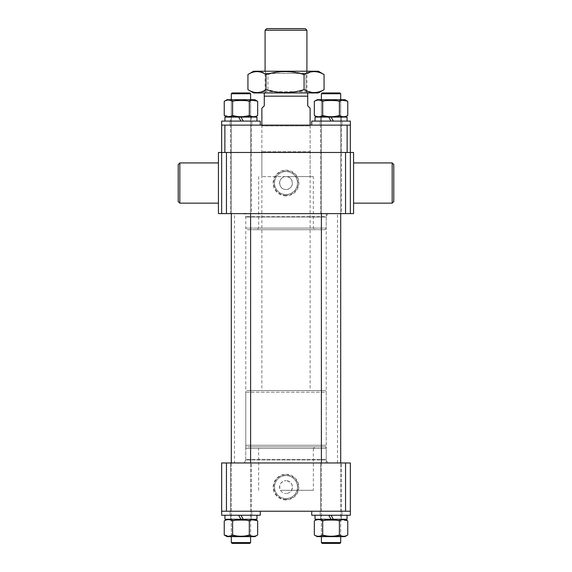<?xml version="1.0" encoding="UTF-8"?>
<svg xmlns="http://www.w3.org/2000/svg" width="572" height="572" viewBox="0 0 572 572"><rect width="100%" height="100%" fill="white"/><g stroke="black" fill="none" stroke-linecap="round" stroke-linejoin="round"><path stroke-width="0.43" stroke-dasharray="2.86 2.15" d="M313.349 490.311L291.57 490.311A6.435 6.435 0 0 1 286 493.529A6.435 6.435 0 0 0 292.435 487.094A6.435 6.435 0 0 0 286 480.659C291.52 481.753 293.379 484.97 291.57 490.311L280.43 490.311C278.621 484.97 280.48 481.753 286 480.659A6.435 6.435 0 0 0 279.565 487.094A6.435 6.435 0 0 0 286 493.529A6.435 6.435 0 0 1 280.43 490.311L313.349 490.311L313.349 448.484L258.651 448.484L257.042 446.875L314.957 446.875L257.042 446.875M258.651 490.311L258.651 448.484L313.349 448.484L314.957 446.875M326.219 462.962L326.219 448.484L245.781 448.484L326.219 448.484A1.609 1.609 0 0 0 324.61 446.875L247.39 446.875L324.61 446.875A1.609 1.609 0 0 0 326.219 445.266L245.781 445.266L326.219 445.266L326.219 392.178L245.781 392.178L245.781 445.266A1.609 1.609 0 0 0 247.39 446.875L324.61 446.875L247.39 446.875A1.609 1.609 0 0 0 245.781 448.484L245.781 462.962L326.219 462.962L245.781 462.962M230.502 511.225L230.502 462.962L251.408 462.962L230.502 462.962L251.408 462.962L230.502 462.962L230.502 511.225L251.408 511.225L251.408 462.962L251.408 511.225L230.502 511.225M320.592 511.225L320.592 462.962L341.498 462.962L320.592 462.962L341.498 462.962L320.592 462.962L320.592 511.225L341.498 511.225L341.498 462.962L341.498 511.225L320.592 511.225M286 499.907A12.813 12.813 0 0 1 273.187 487.094A12.813 12.813 0 0 1 286 474.281A12.813 12.813 0 0 1 298.813 487.094A12.813 12.813 0 0 1 286 499.907M286 499.406A12.312 12.312 0 0 1 273.688 487.094A12.312 12.312 0 0 1 286 474.781A12.312 12.312 0 0 1 298.312 487.094A12.312 12.312 0 0 1 286 499.406M286 498.577A11.483 11.483 0 0 1 274.517 487.094A11.483 11.483 0 0 1 286 475.611A11.483 11.483 0 0 1 297.483 487.094A11.483 11.483 0 0 1 286 498.577A11.483 11.483 0 0 1 274.517 487.094A11.483 11.483 0 0 1 286 475.611A11.483 11.483 0 0 1 297.483 487.094A11.483 11.483 0 0 1 286 498.577M345.552 511.225L350.35 511.225L350.35 462.962L221.65 462.962L221.65 511.225L345.552 511.225L345.552 462.962M226.448 462.962L226.448 511.225M327.72 213.606L326.297 216.659L245.703 216.659L326.297 216.659A0.801 0.801 0 0 0 326.219 217.002L245.781 217.002L326.219 217.002L326.219 459.566A0.808 0.808 0 0 0 326.297 459.909L245.703 459.909A0.808 0.808 0 0 0 245.781 459.566L326.219 459.566L245.781 459.566L245.781 217.002A0.808 0.808 0 0 0 245.703 216.659L244.28 213.606L327.72 213.606L244.28 213.606M244.28 462.962L245.703 459.909L326.297 459.909L327.72 462.962L244.28 462.962L327.72 462.962M234.52 462.962L337.48 462.962L234.52 462.962L234.52 213.606L337.48 213.606L234.52 213.606M337.48 462.962L337.48 213.606M218.433 203.146L218.433 162.927L218.433 203.146M353.567 162.927L353.567 203.146L353.567 162.927M310.131 152.474L261.869 152.474L310.131 152.474L310.131 176.605L261.869 176.605L310.131 176.605M261.869 152.474L261.869 176.605M313.349 176.605L286 176.605A6.435 6.435 0 0 0 279.565 183.04A6.435 6.435 0 0 0 286 189.475C277.706 189.875 277.692 176.212 286 176.605C294.301 176.205 294.301 189.875 286 189.475A6.435 6.435 0 0 0 292.435 183.04A6.435 6.435 0 0 0 286 176.605L313.349 176.605L313.349 228.085L314.957 229.694L257.042 229.694L314.957 229.694M258.651 176.605L258.651 228.085L257.042 229.694M258.651 228.085L313.349 228.085L258.651 228.085M324.61 229.694A1.609 1.609 0 0 0 326.219 228.085L326.219 213.606L245.781 213.606L245.781 228.085L326.219 228.085L245.781 228.085A1.609 1.609 0 0 0 247.39 229.694L324.61 229.694L247.39 229.694M230.502 213.606L230.502 152.474L251.408 152.474L230.502 152.474L251.408 152.474L230.502 152.474L230.502 125.125L251.408 125.125L230.502 125.125L251.408 125.125L230.502 125.125L230.502 152.474L251.408 152.474L251.408 125.125L251.408 152.474L230.502 152.474L251.408 152.474L230.502 152.474L230.502 213.606L251.408 213.606L251.408 152.474L251.408 213.606L230.502 213.606M320.592 213.606L320.592 152.474L341.498 152.474L320.592 152.474L341.498 152.474L320.592 152.474L320.592 125.125L341.498 125.125L320.592 125.125L341.498 125.125L320.592 125.125L320.592 152.474L341.498 152.474L341.498 125.125L341.498 152.474L320.592 152.474L341.498 152.474L320.592 152.474L320.592 213.606L341.498 213.606L341.498 152.474L341.498 213.606L320.592 213.606M286 195.931A12.891 12.891 0 0 1 273.109 183.04A12.891 12.891 0 0 1 286 170.149A12.891 12.891 0 0 1 298.891 183.04A12.891 12.891 0 0 1 286 195.931M286 195.352A12.312 12.312 0 0 1 273.688 183.04A12.312 12.312 0 0 1 286 170.728A12.312 12.312 0 0 1 298.312 183.04A12.312 12.312 0 0 1 286 195.352M286 194.523A11.483 11.483 0 0 1 274.517 183.04A11.483 11.483 0 0 1 286 171.557A11.483 11.483 0 0 1 297.483 183.04A11.483 11.483 0 0 1 286 194.523A11.483 11.483 0 0 1 274.517 183.04A11.483 11.483 0 0 1 286 171.557A11.483 11.483 0 0 1 297.483 183.04A11.483 11.483 0 0 1 286 194.523M350.35 213.606L353.567 213.606L353.567 152.474L350.35 152.474L350.35 213.606L350.35 152.474L350.35 213.606L345.552 213.606L345.552 152.474L226.448 152.474L226.448 213.606L221.65 213.606L221.65 152.474L350.35 152.474L350.35 125.125L347.132 125.125L347.132 152.474M245.781 213.606L326.219 213.606M218.433 213.606L221.65 213.606L221.65 152.474L218.433 152.474L218.433 213.606M226.448 213.606L345.552 213.606M392.178 162.927L392.178 203.146M393.786 201.544L393.786 164.536M179.822 203.146L179.822 162.927M178.214 164.536L178.214 201.537M261.068 152.474L261.869 151.673L261.869 125.933L261.061 125.125L310.939 125.125L310.131 125.933L261.869 125.933L310.131 125.933L310.131 151.673L261.869 151.673L310.131 151.673L310.932 152.474L261.068 152.474L310.932 152.474M224.867 152.474L224.867 125.125L221.65 125.125L221.65 152.474M224.867 125.125L347.132 125.125M310.939 125.125L261.061 125.125M339.768 543.4L322.193 543.4L339.768 543.4M321.528 542.599L340.697 542.599L321.392 542.599L321.392 93.751L340.697 93.751L321.392 93.751L340.697 93.751L340.697 542.599L321.528 542.599M340.697 93.751L339.897 92.95L322.193 92.95L339.897 92.95L322.193 92.95L321.392 93.751M324.61 390.569L247.39 390.569A1.609 1.609 0 0 0 245.781 392.178L326.219 392.178A1.609 1.609 0 0 0 324.61 390.569L247.39 390.569M305.305 28.6L266.695 28.6M265.086 30.209L306.914 30.209M265.086 92.95L306.914 92.95L265.086 92.95L265.086 71.228M306.914 92.95L306.914 71.228M261.869 108.23L264.278 105.82L264.278 96.167L307.722 96.167L307.722 105.82L310.131 108.23M310.131 125.125L310.131 390.569L261.869 390.569L310.131 390.569M261.869 125.125L261.869 390.569M307.722 92.95L264.278 92.95L307.722 92.95L307.722 96.167M264.278 96.167L264.278 92.95M339.389 536.014L340.476 536.643L321.614 536.643L340.476 536.643L321.614 536.643L340.476 536.643L339.389 536.014L322.701 536.014L321.614 536.643L322.701 536.014L339.389 536.014L322.701 536.014L339.389 536.014L339.389 520.356L340.018 519.269L322.072 519.269L340.018 519.269L322.072 519.269L340.018 519.269L339.389 520.356L322.701 520.356L322.072 519.269L322.701 520.356L322.701 536.014L322.701 520.356L339.389 520.356L322.701 520.356L339.389 520.356L339.389 536.014M317.167 519.269L331.045 519.269L328.721 515.243L341.42 515.243L331.045 515.243L333.369 519.269L344.923 519.269L317.167 519.269L344.923 519.269L317.167 519.269L314.328 520.913L314.328 534.999L317.167 536.643L344.923 536.643L317.167 536.643L344.923 536.643L347.762 534.999C344.988 536.7 342.199 536.7 339.403 534.999C333.848 536.7 328.278 536.7 322.687 534.999C319.905 536.7 317.117 536.7 314.328 534.999C317.102 536.7 319.891 536.7 322.687 534.999C328.278 536.7 333.848 536.7 339.403 534.999C342.185 536.7 344.973 536.7 347.762 534.999L347.762 520.913C344.988 519.212 342.199 519.212 339.403 520.913C342.185 519.212 344.973 519.212 347.762 520.913L341.477 519.962M340.697 520.255L339.403 520.913C333.848 519.212 328.278 519.212 322.687 520.913C319.905 519.212 317.117 519.212 314.328 520.913C317.102 519.212 319.891 519.212 322.687 520.913C328.278 519.212 333.848 519.212 339.403 520.913C333.848 519.212 328.278 519.212 322.687 520.913L322.687 534.999C328.278 536.7 333.848 536.7 339.403 534.999C342.185 536.7 344.973 536.7 347.762 534.999M344.923 519.269L347.762 520.913M339.403 520.913L339.403 534.999M322.687 520.913L322.687 534.999L322.687 520.913C319.905 519.212 317.117 519.212 314.328 520.913M341.906 511.225L341.906 515.243L320.184 515.243L341.906 515.243L320.184 515.243L341.906 515.243L341.906 511.225L320.184 511.225L320.184 515.243L320.184 511.225L341.906 511.225M350.35 511.225L311.74 511.225L311.74 515.243L350.35 515.243L311.74 515.243L350.35 515.243L350.35 511.225L311.74 511.225M331.045 519.269L320.67 519.269L320.67 515.243L320.67 519.269L331.045 519.269L328.721 515.243L315.036 515.243L315.036 519.269L331.045 519.269L328.721 515.243L341.42 515.243L341.42 519.269L333.369 519.269L331.045 515.243L333.369 519.269L347.054 519.269L347.054 515.243L331.045 515.243L341.42 515.243L341.42 519.269L333.369 519.269M320.67 519.269L341.42 519.269L320.67 519.269M328.721 515.243L331.045 515.243M315.036 519.269L347.054 519.269L315.036 519.269M314.328 534.999C317.102 536.7 319.891 536.7 322.687 534.999M249.299 536.014L250.386 536.643L231.524 536.643L250.386 536.643L231.524 536.643L250.386 536.643L249.299 536.014L232.611 536.014L231.524 536.643L232.611 536.014L249.299 536.014L232.611 536.014L249.299 536.014L249.299 520.356L249.928 519.269L231.982 519.269L249.928 519.269L231.982 519.269L249.928 519.269L249.299 520.356L232.611 520.356L231.982 519.269L232.611 520.356L232.611 536.014L232.611 520.356L249.299 520.356L232.611 520.356L249.299 520.356L249.299 536.014M227.077 519.269L240.955 519.269L238.631 515.243L251.33 515.243L240.955 515.243L243.279 519.269L254.833 519.269L227.077 519.269L254.833 519.269L227.077 519.269L224.238 520.913L224.238 534.999L227.077 536.643L254.833 536.643L227.077 536.643L254.833 536.643L257.672 534.999C254.897 536.7 252.109 536.7 249.313 534.999C243.758 536.7 238.188 536.7 232.597 534.999C229.815 536.7 227.027 536.7 224.238 534.999C227.012 536.7 229.801 536.7 232.597 534.999C238.188 536.7 243.758 536.7 249.313 534.999C252.095 536.7 254.883 536.7 257.672 534.999L257.672 520.913L251.373 519.969M231.302 535.657L232.597 534.999L232.597 520.913C238.188 519.212 243.758 519.212 249.313 520.913L249.313 534.999L249.313 520.913L250.607 520.255L249.313 520.913C243.758 519.212 238.188 519.212 232.597 520.913C229.815 519.212 227.027 519.212 224.238 520.913C227.012 519.212 229.801 519.212 232.597 520.913C238.188 519.212 243.758 519.212 249.313 520.913C252.095 519.212 254.883 519.212 257.672 520.913L251.387 519.962M254.833 519.269L257.672 520.913M232.597 534.999C238.188 536.7 243.758 536.7 249.313 534.999C252.095 536.7 254.883 536.7 257.672 534.999M249.313 520.913L249.313 534.999M224.238 534.999L230.523 535.95M232.597 520.913C229.815 519.212 227.027 519.212 224.238 520.913M315.036 515.243L347.054 515.243M240.955 519.269L230.58 519.269L230.58 515.243L230.58 519.269L240.955 519.269L238.631 515.243L224.946 515.243L224.946 519.269L240.955 519.269L238.631 515.243L251.33 515.243L251.33 519.269L243.279 519.269L240.955 515.243L243.279 519.269L256.964 519.269L256.964 515.243L240.955 515.243L251.33 515.243L251.33 519.269L243.279 519.269M230.58 519.269L251.33 519.269L230.58 519.269M238.631 515.243L240.955 515.243M224.946 519.269L256.964 519.269L224.946 519.269M224.946 515.243L256.964 515.243M251.816 511.225L251.816 515.243L230.094 515.243L251.816 515.243L230.094 515.243L251.816 515.243L251.816 511.225L230.094 511.225L230.094 515.243L230.094 511.225L251.816 511.225M260.26 511.225L221.65 511.225L221.65 515.243L260.26 515.243L221.65 515.243L260.26 515.243L260.26 511.225L221.65 511.225M321.392 542.599L322.193 543.4L339.897 543.4L340.697 542.599M249.678 543.4L232.103 543.4L249.678 543.4M231.438 542.599L250.607 542.599L231.302 542.599L231.302 93.751L250.607 93.751L231.302 93.751L250.607 93.751L250.607 542.599L231.438 542.599M250.607 93.751L249.807 92.95L232.103 92.95L249.807 92.95L232.103 92.95L231.302 93.751M231.302 542.599L232.103 543.4L249.807 543.4L250.607 542.599M308.136 92.95L263.849 92.95L308.136 92.95M308.151 92.95L305.977 91.699L305.977 73.402L307.228 71.228L264.772 71.228L266.023 73.402L305.977 73.402L266.03 73.402L266.023 91.699L305.977 91.699L266.023 91.699L263.849 92.95M264.772 71.228L307.228 71.235M318.375 92.95L253.625 92.95M318.375 71.228L253.625 71.228M324.067 74.524C318.053 70.656 312.033 70.656 305.991 74.524C293.343 70.656 280.659 70.656 267.932 74.524L267.932 89.654C280.659 93.522 293.343 93.522 305.991 89.654C312.005 93.529 318.025 93.529 324.067 89.654M305.991 74.524L305.991 89.654M247.933 89.654C254.583 93.529 261.247 93.529 267.932 89.654M267.932 74.524C261.282 70.656 254.619 70.656 247.933 74.524M339.389 116.452L340.476 117.081L321.614 117.081L340.476 117.081L321.614 117.081L340.476 117.081L339.389 116.452L322.701 116.452L321.614 117.081L322.701 116.452L339.389 116.452L322.701 116.452L339.389 116.452L339.389 100.794L340.018 99.707L322.072 99.707L340.018 99.707L322.072 99.707L340.018 99.707L339.389 100.794L322.701 100.794L322.072 99.707L322.701 100.794L322.701 116.452L322.701 100.794L339.389 100.794L322.701 100.794L339.389 100.794L339.389 116.452M331.045 121.1L320.67 121.1L320.67 117.081L347.054 117.081L315.036 117.081L347.054 117.081L347.054 121.1L315.036 121.1L331.045 121.1L328.721 117.081L320.67 117.081L320.67 121.1L331.045 121.1L328.721 117.081L315.036 117.081L315.036 121.1L331.045 121.1L328.721 117.081L320.67 117.081L344.923 117.081L317.167 117.081L344.923 117.081L347.762 115.444C344.988 117.138 342.199 117.138 339.403 115.444C333.848 117.138 328.278 117.138 322.687 115.444C319.905 117.138 317.117 117.138 314.328 115.444C317.102 117.138 319.891 117.138 322.687 115.444C328.278 117.138 333.848 117.138 339.403 115.444C342.185 117.138 344.973 117.138 347.762 115.444L347.762 101.351L341.477 100.4L347.762 101.351C344.973 99.65 342.185 99.65 339.403 101.351C333.848 99.65 328.278 99.65 322.687 101.351C328.278 99.65 333.848 99.65 339.403 101.351L339.403 115.444C342.185 117.138 344.973 117.138 347.762 115.444M344.923 117.081L317.167 117.081L314.328 115.444C317.102 117.138 319.891 117.138 322.687 115.444C328.278 117.138 333.848 117.138 339.403 115.444L339.403 101.351C333.848 99.65 328.278 99.65 322.687 101.351L322.687 115.444L322.687 101.351C319.905 99.65 317.117 99.65 314.328 101.351C317.102 99.65 319.891 99.65 322.687 101.351L322.687 115.444M322.687 101.351C319.905 99.65 317.117 99.65 314.328 101.351L317.167 99.707L344.923 99.707L317.167 99.707L344.923 99.707L347.762 101.351M314.328 101.351L314.328 115.444M339.403 101.351L340.697 100.693L339.403 101.351L339.403 115.444M333.369 121.1L320.67 121.1L341.42 121.1L341.42 117.081L341.42 121.1L333.369 121.1L331.045 117.081L333.369 121.1L347.054 121.1L333.369 121.1L331.045 117.081M341.906 121.1L341.906 125.125L320.184 125.125L341.906 125.125L320.184 125.125L341.906 125.125L341.906 121.1L320.184 121.1L320.184 125.125L320.184 121.1L341.906 121.1M350.35 125.125L350.35 121.1L311.74 121.1L350.35 121.1L311.74 121.1L311.74 125.125L350.35 125.125L311.74 125.125M249.299 116.452L250.386 117.081L231.524 117.081L250.386 117.081L231.524 117.081L250.386 117.081L249.299 116.452L232.611 116.452L231.524 117.081L232.611 116.452L249.299 116.452L232.611 116.452L249.299 116.452L249.299 100.794L249.928 99.707L231.982 99.707L249.928 99.707L231.982 99.707L249.928 99.707L249.299 100.794L232.611 100.794L231.982 99.707L232.611 100.794L232.611 116.452L232.611 100.794L249.299 100.794L232.611 100.794L249.299 100.794L249.299 116.452M254.833 117.081L227.077 117.081L238.631 117.081L230.58 117.081L230.58 121.1L240.955 121.1L238.631 117.081L224.946 117.081L224.946 121.1L240.955 121.1L238.631 117.081L230.58 117.081L254.833 117.081L227.077 117.081L254.833 117.081L257.672 115.444C254.897 117.138 252.109 117.138 249.313 115.444C243.758 117.138 238.188 117.138 232.597 115.444C229.815 117.138 227.027 117.138 224.238 115.444L230.523 116.388L224.238 115.444L224.238 101.351C227.012 99.65 229.801 99.65 232.597 101.351C238.188 99.65 243.758 99.65 249.313 101.351C252.095 99.65 254.883 99.65 257.672 101.351L257.672 115.444C254.883 117.138 252.095 117.138 249.313 115.444C252.095 117.138 254.883 117.138 257.672 115.444M232.597 115.444L232.597 101.351L232.597 115.444L231.302 116.095L232.597 115.444C238.188 117.138 243.758 117.138 249.313 115.444L249.313 101.351C243.758 99.65 238.188 99.65 232.597 101.351L232.597 115.444C238.188 117.138 243.758 117.138 249.313 115.444L249.313 101.351L250.607 100.693L249.313 101.351C243.758 99.65 238.188 99.65 232.597 101.351C229.815 99.65 227.027 99.65 224.238 101.351L227.077 99.707L254.833 99.707L227.077 99.707L254.833 99.707L257.672 101.351L251.373 100.407M224.946 121.1L240.955 121.1L230.58 121.1L230.58 117.081L251.33 117.081L251.33 121.1L243.279 121.1L240.955 117.081L243.279 121.1L256.964 121.1L243.279 121.1L240.955 117.081L256.964 117.081L256.964 121.1L224.946 121.1L256.964 121.1M240.955 117.081L251.33 117.081L251.33 121.1L230.58 121.1L243.279 121.1M224.946 117.081L256.964 117.081L224.946 117.081M251.816 121.1L251.816 125.125L230.094 125.125L251.816 125.125L230.094 125.125L251.816 125.125L251.816 121.1L230.094 121.1L230.094 125.125L230.094 121.1L251.816 121.1M260.26 125.125L260.26 121.1L221.65 121.1L260.26 121.1L221.65 121.1L221.65 125.125L260.26 125.125L221.65 125.125M249.313 101.351L249.313 115.444M232.597 101.351C229.815 99.65 227.027 99.65 224.238 101.351M257.672 101.351L251.387 100.4M240.955 121.1L238.631 117.081M315.036 121.1L347.054 121.1M317.167 117.081L328.721 117.081M321.392 536.643L321.392 462.962M321.392 213.606L321.392 99.707M340.697 536.643L340.697 462.962M340.697 213.606L340.697 99.707M231.302 536.643L231.302 462.962M231.302 213.606L231.302 99.707M250.607 536.643L250.607 462.962M250.607 213.606L250.607 99.707"/><path stroke-width="0.86" d="M226.448 511.225L221.65 511.225L221.65 462.962L350.35 462.962L350.35 511.225L226.448 511.225L226.448 462.962M345.552 462.962L345.552 511.225M392.178 162.927L393.786 164.536L393.786 201.544L392.178 203.146L392.178 162.927L353.567 162.927M179.822 203.146L178.214 201.537L178.214 164.536L179.822 162.927L179.822 203.146L218.433 203.146M179.822 162.927L218.433 162.927M392.178 203.146L353.567 203.146M221.65 152.474L221.65 213.606L226.448 213.606L226.448 152.474L345.552 152.474L345.552 213.606L350.35 213.606L350.35 152.474L221.65 152.474L221.65 213.606L218.433 213.606L218.433 152.474L221.65 152.474L221.65 125.125L224.867 125.125L224.867 152.474M347.132 152.474L347.132 125.125L350.35 125.125L350.35 152.474L353.567 152.474L353.567 213.606L350.35 213.606M345.552 213.606L226.448 213.606M347.132 125.125L224.867 125.125M305.305 28.6L306.914 30.209L265.086 30.209L266.695 28.6L305.305 28.6M265.086 71.228L265.086 30.209M306.914 71.228L306.914 30.209M307.722 92.95L307.722 105.82L310.131 108.23L310.131 125.125M307.722 96.167L264.278 96.167L264.278 105.82L261.869 108.23L261.869 125.125M264.278 92.95L264.278 96.167M317.167 536.643L344.923 536.643L347.762 534.999C344.988 536.7 342.199 536.7 339.403 534.999C333.848 536.7 328.278 536.7 322.687 534.999C319.905 536.7 317.117 536.7 314.328 534.999L317.167 536.643M315.036 515.243L315.036 519.269L333.369 519.269L331.045 515.243M317.167 519.269L314.328 520.913C317.102 519.212 319.891 519.212 322.687 520.913C328.278 519.212 333.848 519.212 339.403 520.913C342.185 519.212 344.973 519.212 347.762 520.913L347.762 534.999M344.923 519.269L347.762 520.913M314.328 520.913L314.328 534.999M322.687 520.913L322.687 534.999M339.403 520.913L339.403 534.999M341.477 519.962L340.697 520.255M227.077 536.643L254.833 536.643L257.672 534.999C254.897 536.7 252.109 536.7 249.313 534.999C243.758 536.7 238.188 536.7 232.597 534.999C229.815 536.7 227.027 536.7 224.238 534.999L227.077 536.643M224.946 515.243L224.946 519.269L243.279 519.269L240.955 515.243M227.077 519.269L224.238 520.913C227.012 519.212 229.801 519.212 232.597 520.913C238.188 519.212 243.758 519.212 249.313 520.913C252.095 519.212 254.883 519.212 257.672 520.913L257.672 534.999M254.833 519.269L257.672 520.913M230.523 535.95L231.302 535.657M224.238 520.913L224.238 534.999M232.597 520.913L232.597 534.999M249.313 520.913L249.313 534.999M331.045 519.269L328.721 515.243M347.054 515.243L347.054 519.269L333.369 519.269M240.955 519.269L238.631 515.243M256.964 515.243L256.964 519.269L243.279 519.269M311.74 511.225L311.74 515.243L350.35 515.243L350.35 511.225M221.65 511.225L221.65 515.243L260.26 515.243L260.26 511.225M340.697 542.599L339.897 543.4L322.193 543.4L321.392 542.599L340.697 542.599L340.697 536.643M322.193 92.95L339.897 92.95L340.697 93.751L321.392 93.751L322.193 92.95M250.607 542.599L249.807 543.4L232.103 543.4L231.302 542.599L250.607 542.599L250.607 536.643M232.103 92.95L249.807 92.95L250.607 93.751L231.302 93.751L232.103 92.95M253.625 92.95L318.375 92.95L324.067 89.654C317.417 93.529 310.753 93.529 304.068 89.654C291.42 93.522 278.728 93.522 266.009 89.654C259.995 93.529 253.975 93.529 247.933 89.654L253.625 92.95M324.067 74.524C317.381 70.656 310.718 70.656 304.068 74.524C291.42 70.656 278.728 70.656 266.009 74.524C259.967 70.656 253.947 70.656 247.933 74.524L253.625 71.228L318.375 71.228L324.067 74.524L324.067 89.654M247.933 74.524L247.933 89.654M266.009 74.524L266.009 89.654M304.068 74.524L304.068 89.654M341.477 100.4L340.697 100.693L341.477 100.4M224.238 101.351C227.012 99.65 229.801 99.65 232.597 101.351C238.188 99.65 243.758 99.65 249.313 101.351C252.095 99.65 254.883 99.65 257.672 101.351L254.833 99.707L227.077 99.707L224.238 101.351L224.238 115.444L227.077 117.081L224.238 115.444C227.027 117.138 229.815 117.138 232.597 115.444C238.188 117.138 243.758 117.138 249.313 115.444C252.109 117.138 254.897 117.138 257.672 115.444L254.833 117.081M230.523 116.388L231.302 116.095L230.523 116.388M240.955 121.1L238.631 117.081L240.955 117.081L243.279 121.1M232.597 101.351L232.597 115.444M249.313 101.351L249.313 115.444M257.672 101.351L257.672 115.444M238.631 117.081L224.946 117.081L224.946 121.1M240.955 117.081L256.964 117.081L256.964 121.1M260.26 125.125L260.26 121.1L221.65 121.1L221.65 125.125M331.045 121.1L328.721 117.081L315.036 117.081L315.036 121.1M328.721 117.081L347.054 117.081L347.054 121.1M331.045 117.081L333.369 121.1M350.35 125.125L350.35 121.1L311.74 121.1L311.74 125.125M344.923 117.081L347.762 115.444C344.988 117.138 342.199 117.138 339.403 115.444C333.848 117.138 328.278 117.138 322.687 115.444C319.905 117.138 317.117 117.138 314.328 115.444L317.167 117.081M347.762 101.351C344.973 99.65 342.185 99.65 339.403 101.351C333.848 99.65 328.278 99.65 322.687 101.351C319.891 99.65 317.102 99.65 314.328 101.351L317.167 99.707L344.923 99.707L347.762 101.351L347.762 115.444M314.328 101.351L314.328 115.444M322.687 101.351L322.687 115.444M339.403 101.351L339.403 115.444M321.392 542.599L321.392 536.643M321.392 462.962L321.392 213.606M321.392 99.707L321.392 93.751M340.697 462.962L340.697 213.606M340.697 99.707L340.697 93.751M231.302 542.599L231.302 536.643M231.302 462.962L231.302 213.606M231.302 99.707L231.302 93.751M250.607 462.962L250.607 213.606M250.607 99.707L250.607 93.751"/></g></svg>
